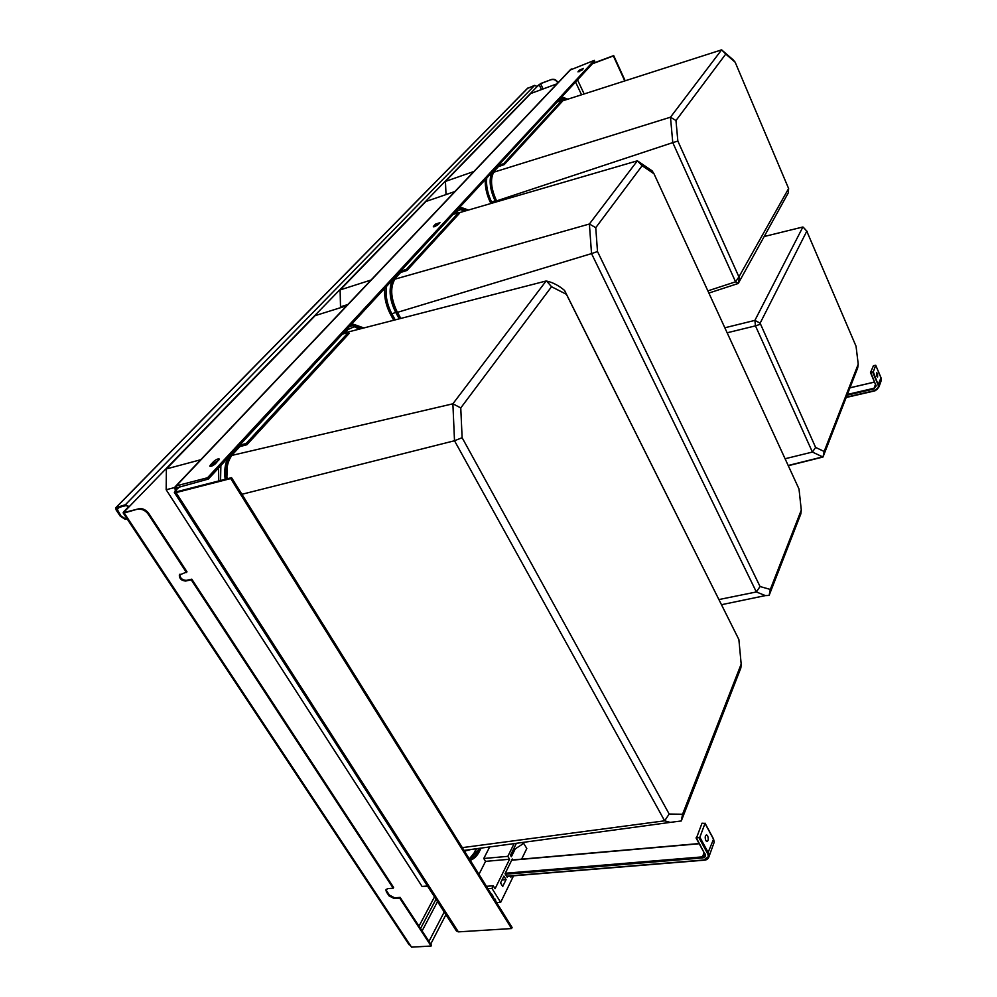 <?xml version="1.0" encoding="UTF-8"?>
<svg xmlns="http://www.w3.org/2000/svg" width="997" height="997" viewBox="0 0 997 997"><rect width="100%" height="100%" fill="white"/><g stroke="black" fill="none" stroke-linecap="round" stroke-linejoin="round"><path stroke-width="1.5" d="M462.309 847.637L664.638 820.818L670.196 822.388L681.287 820.967L682.571 814.237L741.182 664.077L738.877 639.551L566.408 294.302L551.528 286.737L460.764 407.935L462.122 437.708L669.174 814.038L682.571 814.237M231.84 455.417L452.887 403.797L454.507 440.749L462.122 437.708M738.877 639.551L564.564 290.426C558.582 285.429 552.612 282.325 546.655 281.092L551.528 286.737M427.601 886.171L422.067 886.445L166.175 489.739L166.387 468.926L315.164 315.638L346.657 305.78M427.489 886.009L422.067 886.445M174.612 487.558L166.175 489.739M200.758 459.729L166.387 468.926M471.07 849.456L464.502 851.151M226.88 476.878L227.279 466.384M681.287 820.967L740.871 667.928L741.182 664.077M241.91 494.288L454.507 440.749L664.638 820.818L669.174 814.038M344.912 332.836L546.119 280.992L452.887 403.797L460.764 407.935M564.564 290.426L566.408 294.302M654.02 173.814L652.113 170.836L637.382 160.804L642.13 165.739L595.757 227.677L597.502 251.531L760.05 586.535L770.32 589.439L801.289 510.078L799.008 489.016L654.02 173.814L642.13 165.739M394.625 279.247L589.389 224.013L591.533 253.599L597.502 251.531M718.987 599.546L756.349 591.956L765.384 595.595L769.098 595.458L770.32 589.439M347.841 304.521L340.5 306.827L340.924 307.575M340.5 306.827L340.114 289.928L425.956 201.481L454.931 191.524M371.071 280.02L340.114 289.928M769.098 595.458L800.828 513.941L801.289 510.078M397.467 312.348L591.533 253.599L756.349 591.956L760.05 586.535M458.794 212.86L637.382 160.804L589.389 224.013L595.757 227.677M785.088 458.745L812.405 452.065L822.999 457.025L824.158 451.479L858.23 364.192L856.049 346.258L806.785 231.204L760.125 323.19L815.621 447.429L824.158 451.479M724.844 327.776L754.891 320.386L755.464 325.869L760.237 324.274M807.221 231.528L803.233 227.191L806.785 231.204M822.999 457.025L857.682 367.955L858.23 364.192M788.291 465.711L822.899 457.05M755.464 325.869L812.405 452.065L815.621 447.429M727.149 332.786L755.452 325.857M764.176 236.526L802.884 227.004L754.891 320.386M754.903 320.373L760.125 323.19M733.156 59.832L721.616 49.85L725.766 54.062L675.978 120.55L677.848 141.051L738.927 276.867L788.615 188.533L735.163 62.225L725.766 54.062M707.87 290.875L735.574 281.815L738.254 283.472L739.45 277.203M493.453 172.294L670.483 117.197L672.776 142.621L677.848 141.051M446.02 194.589L445.435 181.417L530.716 93.544L557.011 83.81M473.936 171.472L445.435 181.417M562.283 100.971L721.616 49.85L670.483 117.197L675.978 120.55M708.867 293.056L738.254 283.472L788.315 192.807L788.615 188.533M496.631 200.883L672.776 142.621L735.574 281.815M735.574 281.802L738.927 276.867M733.593 60.343L735.163 62.225M494.824 899.755L495.135 899.12M522.366 843.512L522.902 842.415M495.434 900.727L495.746 900.092M523.462 843.412L524.023 842.266M175.846 486.013L569.997 70.102L594.299 60.356L594.723 61.278L208.361 479.058L176.07 488.032L175.746 491.583L176.88 491.708L231.553 477.663L230.731 478.572L511.586 928.556L458.358 931.871L456.452 931.036L174.425 492.53M208.361 479.058L207.538 477.75L176.307 485.851L174.724 487.197L175.347 490.574L174.35 492.406L176.033 492.593L230.731 478.572M625.181 80.794L613.691 55.608L592.741 63.409M624.77 80.919L613.367 55.957L592.417 63.771M218.767 460.215L214.43 462.832L213.632 461.549C216.175 459.405 218.081 458.583 219.352 459.056L215.589 463.63C213.046 465.773 211.127 466.608 209.844 466.135L209.906 466.222M211.239 466.247L214.43 462.832M439.365 223.291L436.075 225.21L435.502 224.138L439.964 222.655L437.97 224.786L433.271 226.855M434.667 226.718L436.075 225.21M579.319 71.647L579.456 70.114L577.961 71.846L581.974 70.126L583.469 68.407L579.456 70.114M582.547 69.516L579.893 71.036M175.347 490.574L180.208 486.337M594.299 60.356L207.538 477.75M433.508 226.282L435.502 224.138M211.19 466.26L210.404 465.001L209.844 466.135M210.404 465.001L213.632 461.549M231.553 477.663L512.097 927.459L511.586 928.556M497.042 201.706L496.17 199.986C490.586 187.286 490.05 177.541 494.587 170.749L498.363 166.661L497.977 165.888M496.469 201.88L495.746 200.459C490.412 188.707 489.465 179.011 492.904 171.372M558.42 101.619L563.143 98.329L566.981 99.463M560.825 97.93L562.844 97.32L567.866 99.177M503.709 163.633L561.984 100.323L562.42 101.258L504.208 164.63L503.709 163.633L498.326 165.502M556.899 102.168L561.984 100.323M498.363 166.661L504.208 164.63M400.806 318.429L396.98 311.45C390.363 297.405 389.989 286.151 395.834 277.689L400.644 272.48L400.183 271.633M400.046 318.629L396.432 312.061C390.114 299.075 389.204 287.934 393.715 278.624M454.732 213.906L457.299 211.127L462.172 208.834L467.369 210.355M458.296 208.797L461.86 207.688L468.478 210.031M406.427 269.352L458.657 212.598L459.193 213.632L407.013 270.436L406.427 269.352L400.557 271.221M453.049 214.48L458.657 212.598M400.644 272.48L407.013 270.436M239.243 445.659L239.828 446.619L233.024 453.996C227.839 460.016 225.87 468.291 227.104 478.809M230.095 455.554C226.182 461.885 224.848 469.737 226.07 479.071M469.413 859.015C473.126 858.155 476.205 855.401 478.647 850.765L479.943 848.26M470.185 860.249C473.824 859.165 476.84 856.323 479.245 851.737L481.127 848.098M362.497 328.3L355.48 326.144L347.928 329.571L344.214 333.584M363.855 327.951L355.206 324.848L349.249 326.704M239.828 446.619L246.932 444.712L349.149 333.447L348.501 332.3L246.172 443.478L246.932 444.712M239.641 445.235L246.172 443.478M342.37 334.145L348.501 332.3M478.971 874.332L485.551 861.371L483.769 858.492L489.677 846.939M512.844 859.913L512.284 859.003L505.043 873.733L507.236 877.298L507.735 876.288M521.63 859.14L526.802 848.497L523.712 843.387L515.25 848.846L511.361 856.747L510.476 855.301L516.396 843.3M514.128 843.612L507.822 856.348L509.592 859.252L495.06 888.726L493.241 885.785L491.957 888.377L500.668 902.372L513.542 875.815M506.065 879.616L502.725 886.458L500.544 882.956L503.909 876.114L506.065 879.616L502.014 879.965M511.473 875.977L510.875 877.21L510.19 876.089M493.141 897.063L491.371 893.549L493.54 897.026M496.656 902.684L500.668 902.372M491.957 888.377L487.919 888.688M494.3 898.92L495.521 900.864M513.592 848.995L515.25 848.846M483.769 858.492L507.822 856.348M493.241 885.785L486.449 886.321M485.551 861.371L509.592 859.252M873.484 365.637L875.727 365.326L873.285 371.869L870.468 372.616L873.484 365.637M876.749 376.006L876.724 372.679L877.584 373.738L877.609 377.065L876.749 376.006M702.013 823.21L705.004 823.435L699.869 837.218L696.454 838.041L702.013 823.21M705.864 840.621C704.804 837.48 705.053 835.561 706.599 834.863L707.621 835.822C708.668 838.963 708.431 840.882 706.885 841.58L705.864 840.621M117.073 507.897L125.971 505.604L129.224 506.663L125.385 504.731L115.727 507.76L116.151 510.003L120.263 516.184L125.198 519.35L126.806 519.113M116.637 508.345L121.023 515.997L125.958 519.163L127.217 519.026M422.092 930.949L437.521 901.612M557.996 82.776L557.822 82.402C556.276 79.785 554.195 78.8 551.553 79.461L540.611 83.698L537.171 86.54L534.666 85.356L527.326 88.496L116.412 507.062M191.798 579.17L191.237 579.818L393.204 888.19L393.616 887.442L191.798 579.17L186.227 580.379C182.102 580.042 179.996 578.048 179.884 574.409L179.996 574.147M385.889 889.947L386.4 891.879L386.313 889.187L385.889 889.947L387.721 888.626L393.204 888.19M386.811 891.144L389.428 895.107L394.662 897.823L400.146 897.4L431.477 945.268L431.09 946.028L399.735 898.147L400.146 897.4M537.171 86.54L124.475 511.548L124.787 512.346L139.156 508.694C142.795 508.221 146.036 509.853 148.877 513.605L187.025 571.867L179.31 575.057C179.423 578.709 181.541 580.703 185.666 581.039L186.227 580.379M191.237 579.818L185.666 581.039M386.4 891.879L389.004 895.854L389.428 895.107M399.735 898.147L394.239 898.571L389.004 895.854M431.09 946.028L411.524 947.15L124.176 512.969L139.156 508.694M186.464 572.527L148.279 514.228C145.437 510.489 142.197 508.856 138.558 509.33M123.179 512.932L409.069 944.732L410.253 945.243M128.451 506.862L123.715 511.735L123.13 512.857L124.176 512.969M551.553 79.461L540.848 83.449L537.034 86.29M557.759 83.025L557.585 82.651C556.039 80.034 553.946 79.05 551.316 79.71M575.556 82.003L581.55 94.79M176.282 490.512L177.017 491.671M485.265 179.634C484.966 187.249 486.748 194.988 490.599 202.865L490.91 203.488M384.668 288.407C384.094 297.28 386.088 306.054 390.662 314.703L393.728 320.261M437.745 224.026L435.564 226.356M461.113 207.75L459.717 207.264M218.767 480.953L218.542 468.054M351.879 323.863L355.306 324.848M471.332 859.863L470.447 860.685M577.525 79.86L584.142 93.955M571.281 68.955L176.307 485.851M176.033 492.593L458.358 931.871M561.299 98.853L564.177 100.361M562.134 98.504L566.234 99.7M561.074 97.656L561.934 97.469M495.746 202.079L495.06 200.733L495.746 200.459M492.157 203.126L491.671 202.179L495.06 200.733C490.075 189.953 488.891 180.669 491.533 172.855M490.599 202.865L491.671 202.179C487.608 193.779 485.963 185.729 486.735 178.039M460.165 209.196L464.415 211.214M460.826 209.009L466.559 210.591M458.745 208.298L460.614 207.837M399.249 318.841L395.672 312.335L396.432 312.061M395.211 319.875L391.908 313.893L395.672 312.335C389.765 300.458 388.568 289.803 392.083 280.394M459.193 207.825L459.904 207.949M390.662 314.703L391.908 313.893C387.085 304.658 385.266 295.523 386.45 286.488M470.422 858.006L474.722 852.236L469.338 858.903M476.541 848.721L474.722 852.236L477.663 851.002L469.462 859.003M353.437 326.355L359.431 329.097M479.021 848.385L477.663 851.002L478.647 850.765M353.736 326.293L357.499 326.692L361.637 328.524M225.172 479.308C224.063 471.107 224.998 463.966 227.964 457.86M349.959 325.944L353.549 324.972M220.574 480.492L220.86 465.549M351.081 324.735L353.387 324.985M875.727 365.326L881.012 377.838L878.058 384.805C878.918 387.659 877.859 389.578 874.855 390.575L846.303 397.18M880.949 377.701L880.75 381.938M870.531 372.679L875.802 385.166L870.481 372.629M870.855 372.679L875.802 385.166M876.176 385.241L874.145 388.917L847.076 395.186M872.724 372.242L878.058 384.805M873.285 371.869L878.968 386.873L874.855 390.575M874.494 382.1L849.93 387.845M875.865 385.228L875.977 386.313L874.07 388.244L875.478 384.393M874.145 388.917L874.07 388.244L847.375 394.438M874.98 390.774L846.204 397.417M705.004 823.435L713.528 839.2L707.646 853.656C709.129 857.196 707.833 859.314 703.757 860L506.538 876.176L703.77 860.025M713.279 838.739L714.226 842.141L713.54 844.035M696.267 838.041L704.642 853.669L696.031 837.904M696.454 838.041L704.642 853.669M705.091 853.868C706.026 856.124 705.203 857.47 702.611 857.918L505.354 874.232M699.022 837.816L707.646 853.656M699.869 837.218L708.493 853.071L709.203 856.012L703.757 860M699.221 843.736L511.698 860.199M704.854 853.856L705.004 854.878L702.524 856.859L704.069 852.634M702.611 857.918L702.524 856.859L505.28 873.247M121.023 515.997L120.263 516.184M116.674 506.962L528.123 87.798M116.911 509.803L119.378 507.286M444.213 912.006L428.959 941.43M125.385 504.731L534.666 85.356M394.239 898.571L394.662 897.823M148.279 514.228L148.877 513.605M420.535 928.556L436.013 899.244M124.974 512.296L124.475 511.548M418.989 926.188L434.493 896.901M541.483 89.556L539.09 84.558M543.116 88.957L540.611 83.698M670.196 822.388L464.041 850.416M765.384 595.595L721.554 604.693M822.276 457L788.191 465.487M734.764 61.752L732.695 59.284M176.07 488.032L176.818 487.246M563.828 100.473L561.224 98.89M563.143 98.329L561.76 98.628M464.103 211.314L460.14 209.208M462.172 208.834L460.265 209.171M474.298 852.522L476.242 848.759M359.157 329.16L354.072 326.505L357.499 326.692L355.48 326.144M846.191 397.479L875.042 390.812L878.968 386.873L881.348 380.268L881.012 377.763L875.727 365.263M849.955 387.796L874.481 382.05M875.977 386.313L875.815 385.191M506.663 876.375L703.982 860.212C706.711 860.162 708.456 858.766 709.203 856.012L714.226 842.141L713.528 838.926L705.016 823.161M511.785 860.012L699.121 843.549M705.004 854.878L704.667 853.731M125.958 519.163L125.198 519.35M179.884 574.409L179.31 575.057M445.921 914.66L430.716 944.109"/></g></svg>
